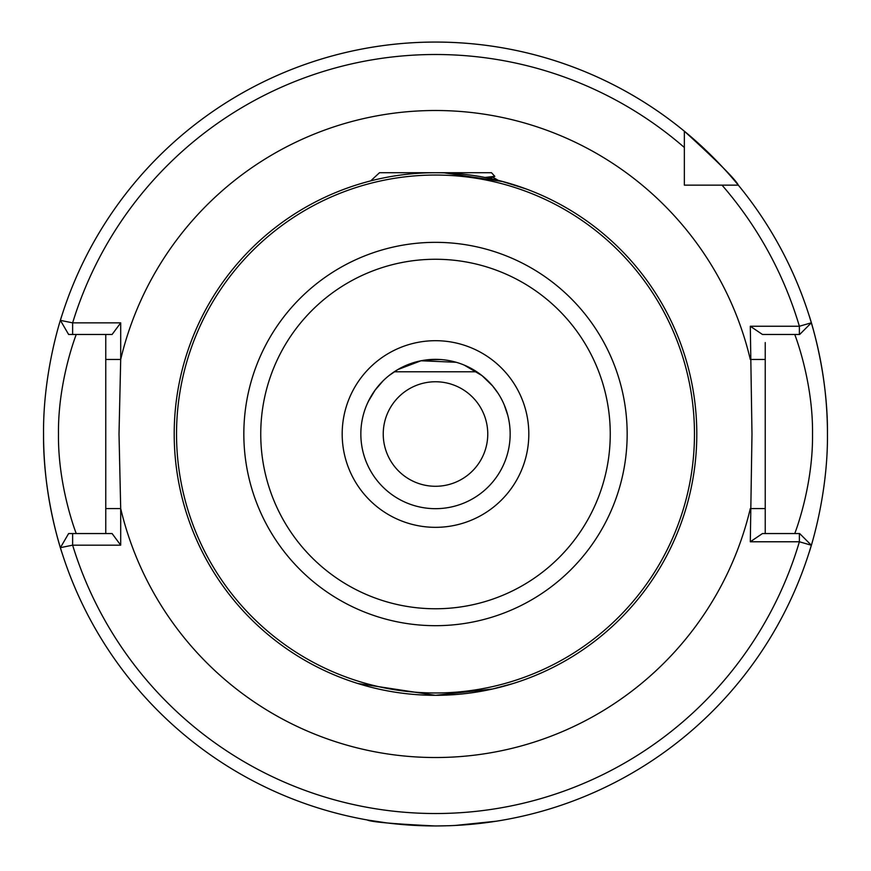<?xml version="1.0" encoding="UTF-8"?>
<svg xmlns="http://www.w3.org/2000/svg" width="871" height="871" viewBox="0 0 871 871"><rect width="100%" height="100%" fill="white"/><g stroke="black" fill="none" stroke-linecap="round" stroke-linejoin="round"><path stroke-width="1.31" d="M486.508 177.738L500.172 180.841M500.433 180.907L525.442 188.68M526.89 189.214L503.286 181.658L444.362 172.861M450.089 825.697L435.5 825.969C394.008 823.977 371.242 821.974 367.203 819.97C371.209 821.974 393.975 823.977 435.5 825.969L435.206 825.958M387.268 822.986L367.203 819.97M357.796 683.495L435.5 695.319L492.67 688.983L513.204 683.495M505.409 685.793L501.663 686.794M360.844 434.019A74.656 74.656 0 0 0 435.5 508.675A74.656 74.656 0 0 0 510.156 434.019A74.656 74.656 0 0 0 435.5 359.353A74.656 74.656 0 0 0 360.844 434.019A74.656 74.656 0 0 1 435.5 359.353A74.656 74.656 0 0 1 510.156 434.019M794.722 533.553C794.33 534.74 813.155 487.379 812.523 434.019C813.176 380.779 794.308 333.19 794.722 334.475M383.24 434.019A52.26 52.26 0 0 1 435.5 381.759A52.26 52.26 0 0 1 487.76 434.019A52.26 52.26 0 0 1 435.5 486.279A52.26 52.26 0 0 1 383.24 434.019M120.699 322.858L112.087 334.475L68.624 334.475L60.393 320.365A391.95 391.95 0 0 1 684.356 131.205L684.356 185.153L738.314 185.153A391.95 391.95 0 0 0 684.356 131.205C717.682 161.592 735.668 179.578 738.314 185.153A391.95 391.95 0 0 0 60.393 320.365L72.631 322.858L120.699 322.858L120.699 359.451L119.011 434.019L120.699 508.577L120.699 545.17L72.631 545.17L60.393 547.663A391.95 391.95 0 0 1 46.196 479.518M120.699 545.17L112.087 533.553L68.624 533.553L60.393 547.663A391.95 391.95 0 0 0 811.337 545.224L799.382 541.773L750.301 541.773L751.989 434.019L750.301 326.255L799.382 326.255L811.337 322.803A391.95 391.95 0 0 0 738.314 185.153L722.026 185.153L738.314 185.153A391.95 391.95 0 0 1 824.804 388.51A391.95 391.95 0 0 0 811.337 322.803L799.665 334.475L762.473 334.475L750.301 326.255M696.8 434.019A261.3 261.3 0 0 1 435.5 695.319A261.3 261.3 0 0 1 174.2 434.019A261.3 261.3 0 0 1 435.5 172.719A261.3 261.3 0 0 1 696.8 434.019A261.3 261.3 0 0 0 435.5 172.719A261.3 261.3 0 0 0 174.2 434.019M62.059 553.02C62.44 554.359 42.908 497.918 43.55 434.019A391.95 391.95 0 0 0 45.804 475.991M454.804 825.49L496.557 821.179M498.593 820.852L502.425 820.21M499.856 820.645L495.762 821.299M492.278 821.832L476.785 823.781M473.465 824.118L461.717 825.087M808.941 315.008C808.56 313.669 828.092 370.099 827.45 434.019C828.071 498.081 808.582 554.25 808.941 553.02M507.804 415.402L504.2 404.786M491.767 384.938L492.507 385.809M497.972 393.137L492.529 385.842L481.968 375.586L464.221 365.101M456.143 362.271L421.041 360.768L397.764 369.598L389.119 375.51M383.186 380.747L375.085 390.154L368.259 401.564M367.039 404.231L369.173 399.745M370.937 396.523L372.167 394.487M374.334 391.21L376.936 387.704M390.698 374.29L394.236 371.797L476.764 371.797M105.761 533.553L105.761 334.475L101.624 334.475M105.761 359.451L120.699 359.451A323.511 323.511 0 0 1 750.301 359.451L765.239 359.451L765.239 342.575M350.632 186.884L344.361 189.127M345.645 188.648L350.915 186.786M359.364 184.053L364.764 182.475M370.708 180.874L379.506 172.719L491.494 172.719L494.793 176.323L485.027 177.455M43.55 434.019C42.929 369.946 62.418 313.778 62.059 315.008M684.356 174.472L684.356 185.153L695.036 185.153M827.45 434.019A391.95 391.95 0 0 0 825.196 392.037A391.95 391.95 0 0 1 827.45 434.019M765.239 434.019L765.239 533.553M765.239 359.451L765.239 508.577L750.301 508.577A323.511 323.511 0 0 1 120.699 508.577L105.761 508.577M750.301 541.773L762.473 533.553L799.665 533.553L811.337 545.224A391.95 391.95 0 0 1 60.393 547.663M76.278 334.475C76.67 333.277 57.824 380.714 58.477 434.117C57.845 487.314 76.692 534.838 76.278 533.553M72.631 533.553L72.631 545.17A379.506 379.506 0 0 0 799.382 541.773L799.382 533.553M684.356 147.493A379.506 379.506 0 0 0 72.631 322.858L72.631 334.475M799.382 334.475L799.382 326.255A379.506 379.506 0 0 0 722.026 185.153M490.809 178.228L486.769 177.325M425.592 360.017L440.182 359.505M489.861 178.435L494.793 176.323M528.817 434.019A93.317 93.317 0 0 1 435.5 527.336A93.317 93.317 0 0 1 342.183 434.019A93.317 93.317 0 0 1 435.5 340.692A93.317 93.317 0 0 1 528.817 434.019M627.164 434.019A191.664 191.664 0 0 1 435.5 625.683A191.664 191.664 0 0 1 243.836 434.019A191.664 191.664 0 0 1 435.5 242.345A191.664 191.664 0 0 1 627.164 434.019M260.745 434.019A174.755 174.755 0 0 0 435.5 608.764A174.755 174.755 0 0 0 610.255 434.019A174.755 174.755 0 0 0 435.5 259.264A174.755 174.755 0 0 0 260.745 434.019M176.53 434.019A258.97 258.97 0 0 0 435.5 692.978A258.97 258.97 0 0 0 694.47 434.019A258.97 258.97 0 0 0 435.5 175.049A258.97 258.97 0 0 0 176.53 434.019M493.062 177.325L498.31 180.373"/></g></svg>
